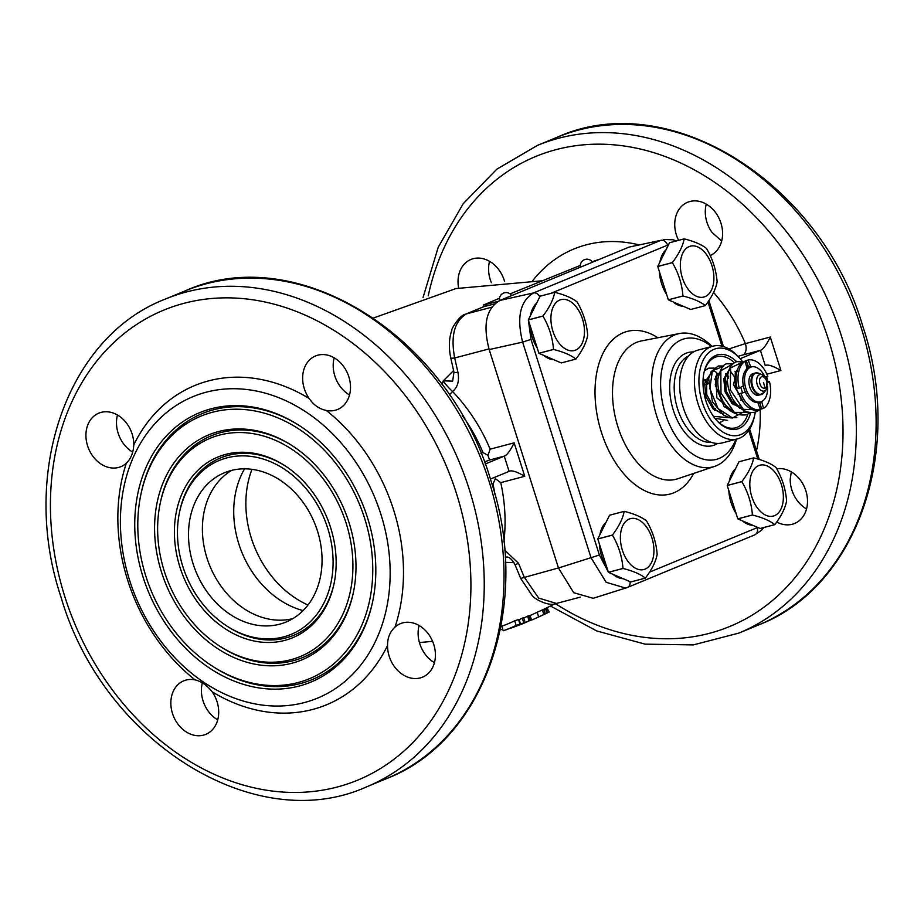 <?xml version="1.0" encoding="UTF-8"?>
<svg xmlns="http://www.w3.org/2000/svg" width="924" height="924" viewBox="0 0 924 924"><rect width="100%" height="100%" fill="white"/><g stroke="black" fill="none" stroke-linecap="round" stroke-linejoin="round"><path stroke-width="1.39" d="M505.44 562.37L513.998 562.635M492.053 484.372L492.977 484.026L495.356 478.701L494.918 477.2M480.93 453.314L482.986 452.541A149.111 118.364 -112.4 0 0 462.277 415.488M442.099 384.696L443.289 380.838L453.592 370.501M519.969 624.116L520.582 624.023L519.115 619.403L514.714 620.755A167.129 132.663 67.6 0 1 501.755 626.183L503.21 630.757A171.922 136.475 67.6 0 0 516.181 625.375L519.969 624.116L518.503 619.496M511.388 627.962A172.43 136.879 67.6 0 0 512.577 627.546A172.43 136.879 67.6 0 0 523.746 622.799L525.155 622.291L523.689 617.659L522.279 618.179A167.625 133.068 67.6 0 1 519.196 619.658M529.995 620.454A172.649 137.052 67.6 0 1 521.586 624.162L520.247 624.682A172.626 137.029 67.6 0 0 529.059 620.824L529.995 620.454L528.528 615.834L527.592 616.192A167.822 133.218 67.6 0 1 523.804 617.994M543.843 614.552A172.476 136.914 67.6 0 1 542.492 615.211L538.057 617.209A172.626 137.041 67.6 0 1 535.146 618.537L534.049 619.011A172.649 137.052 67.6 0 0 538.646 616.886L543.843 614.552L542.376 609.932L537.179 612.266A167.845 133.241 67.6 0 1 532.178 614.599L528.62 616.123M542.388 609.956L543.889 609.251L542.619 609.852L544.074 614.46L546.916 613.109L548.74 612.219L547.274 607.599L543.889 609.239L545.345 613.859M713.547 292.411A154.146 122.372 67.6 0 1 745.391 343.613L728.863 348.949M765.234 365.546L760.406 350.335C763.039 349.538 766.331 345.102 770.293 337.041L780.907 370.501C772.914 365.846 767.682 364.195 765.234 365.546L765.707 365.396M776.83 522.072A28.944 22.973 -112.4 0 0 794.628 523.458A28.944 22.973 -112.4 0 0 805.867 490.829A28.944 22.973 -112.4 0 0 776.83 468.768M710.348 255.498A28.944 22.973 -112.4 0 0 720.951 223.134A28.944 22.973 -112.4 0 0 687.618 202.275A28.944 22.973 -112.4 0 0 676.38 234.904A28.944 22.973 -112.4 0 0 678.597 240.332M504.573 281.439A28.944 22.973 -112.4 0 0 504.238 280.342A28.944 22.973 -112.4 0 0 470.905 259.471A28.944 22.973 -112.4 0 0 458.627 287.988M489.558 261.33A28.944 22.973 -112.4 0 0 490.228 279.487A28.944 22.973 -112.4 0 0 491.406 282.663M706.271 204.135A28.944 22.973 -112.4 0 0 706.941 222.28A28.944 22.973 -112.4 0 0 711.873 232.224L721.667 241.118M791.314 471.898L790.205 479.163A28.944 22.973 -112.4 0 0 791.856 489.974A28.944 22.973 -112.4 0 0 806.536 508.974M292.839 618.63A80.746 64.103 67.6 0 1 206.988 558.061A80.746 64.103 67.6 0 1 231.612 470.397M193.093 563.79A80.746 64.103 67.6 0 1 224.451 472.753A80.746 64.103 67.6 0 1 317.463 530.965A80.746 64.103 67.6 0 1 286.105 622.014A80.746 64.103 67.6 0 1 193.093 563.79M327.731 528.262A94.098 74.694 67.6 0 1 310.302 621.748A94.098 74.694 67.6 0 1 226.865 626.033A94.098 74.694 67.6 0 1 182.825 566.504A94.098 74.694 67.6 0 1 179.637 511.7A94.098 74.694 67.6 0 1 249.988 456.271A94.098 74.694 67.6 0 1 327.731 528.262M334.038 583.737A95.934 76.161 67.6 0 1 228.101 626.842L226.865 626.033M285.424 466.043A95.934 76.161 -112.4 0 0 179.949 510.256L179.637 511.7M179.972 567.255A97.782 77.628 67.6 0 1 198.094 470.097A97.782 77.628 67.6 0 1 284.811 465.638A97.782 77.628 67.6 0 1 330.584 527.512A97.782 77.628 67.6 0 1 333.887 584.465A97.782 77.628 67.6 0 1 260.776 642.064A97.782 77.628 67.6 0 1 179.972 567.255M346.2 523.388A118.076 93.728 67.6 0 1 324.324 640.702A118.076 93.728 67.6 0 1 219.623 646.084A118.076 93.728 67.6 0 1 164.345 571.379A118.076 93.728 67.6 0 1 160.36 502.61A118.076 93.728 67.6 0 1 248.648 433.044A118.076 93.728 67.6 0 1 346.2 523.388M353.315 592.827A119.924 95.195 67.6 0 1 220.859 646.881L219.623 646.084M292.677 445.992A119.924 95.195 -112.4 0 0 160.672 501.166L160.36 502.61M161.504 572.129A121.772 96.662 67.6 0 1 184.072 451.143A121.772 96.662 67.6 0 1 292.053 445.587A121.772 96.662 67.6 0 1 349.053 522.638A121.772 96.662 67.6 0 1 353.164 593.554A121.772 96.662 67.6 0 1 262.116 665.292A121.772 96.662 67.6 0 1 161.504 572.129M364.68 518.503A142.065 112.774 67.6 0 1 338.346 659.655A142.065 112.774 67.6 0 1 212.381 666.135A142.065 112.774 67.6 0 1 145.876 576.253A142.065 112.774 67.6 0 1 141.083 493.52A142.065 112.774 67.6 0 1 247.297 409.829A142.065 112.774 67.6 0 1 364.68 518.503M372.603 601.928A143.913 114.241 67.6 0 1 213.617 666.932L212.381 666.135M299.919 425.941A143.913 114.241 -112.4 0 0 141.395 492.076L141.083 493.52M143.035 577.003A145.761 115.708 67.6 0 1 170.051 432.189A145.761 115.708 67.6 0 1 299.295 425.548A145.761 115.708 67.6 0 1 367.521 517.752A145.761 115.708 67.6 0 1 372.441 602.644A145.761 115.708 67.6 0 1 263.467 688.519A145.761 115.708 67.6 0 1 143.035 577.003M380.873 514.229A163.098 129.464 -112.4 0 0 193.012 396.639A163.098 129.464 -112.4 0 0 129.683 580.538A163.098 129.464 -112.4 0 0 317.544 698.128A163.098 129.464 -112.4 0 0 380.873 514.229M394.998 627.119C389.974 631.727 387.502 637.849 387.549 645.472A28.944 22.973 -112.4 0 0 389.2 656.283A28.944 22.973 -112.4 0 0 422.534 677.153A28.944 22.973 -112.4 0 0 433.772 644.513A28.944 22.973 -112.4 0 0 400.438 623.654A28.944 22.973 -112.4 0 0 394.998 627.119A172.696 137.087 67.6 0 0 393.659 510.06A172.696 137.087 -112.4 0 0 326.253 410.429C319.334 409.032 313.663 405.07 309.217 398.533A172.696 137.087 -112.4 0 0 133.795 444.837C133.368 452.656 130.885 458.778 126.345 463.19A172.696 137.087 -112.4 0 0 127.685 580.249A172.696 137.087 67.6 0 0 195.091 679.879A28.944 22.973 -112.4 0 0 183.726 680.849A28.944 22.973 -112.4 0 0 172.488 713.478A28.944 22.973 -112.4 0 0 205.821 734.349A28.944 22.973 -112.4 0 0 217.059 701.72A28.944 22.973 -112.4 0 0 212.127 691.776C207.207 685.435 201.536 681.473 195.091 679.879M117.464 415.026A28.944 22.973 -112.4 0 0 118.133 433.171A28.944 22.973 -112.4 0 0 132.686 452.102M133.795 444.837A28.944 22.973 -112.4 0 0 132.144 434.026A28.944 22.973 -112.4 0 0 98.81 413.155A28.944 22.973 -112.4 0 0 87.572 445.795A28.944 22.973 -112.4 0 0 120.905 466.655A28.944 22.973 -112.4 0 0 126.345 463.19M419.092 625.513A28.944 22.973 -112.4 0 0 419.762 643.658A28.944 22.973 -112.4 0 0 434.442 662.67M334.176 357.819A28.944 22.973 -112.4 0 0 334.846 375.976A28.944 22.973 -112.4 0 0 349.526 394.975M202.333 682.882A28.944 22.973 -112.4 0 0 203.049 700.866A28.944 22.973 -112.4 0 0 217.729 719.865M326.253 410.429A28.944 22.973 -112.4 0 0 337.618 409.459A28.944 22.973 -112.4 0 0 348.856 376.83A28.944 22.973 -112.4 0 0 315.523 355.959A28.944 22.973 -112.4 0 0 304.285 388.588A28.944 22.973 -112.4 0 0 309.217 398.533M484.384 461.954L489.593 460.013L487.964 455.37L490.147 449.168L514.137 442.839C510.175 450.9 506.883 455.336 504.25 456.144L485.169 464.021M490.401 479.059L509.551 471.194M489.593 460.013L504.25 456.144L509.078 471.344C511.526 469.993 516.759 471.644 524.751 476.299L500.762 482.628L495.356 478.701M487.964 455.37L482.986 452.541M457.934 372.291C459.482 380.919 457.68 387.318 452.529 391.487C448.094 387.318 445.022 383.76 443.289 380.838L452.656 381.15L453.973 372.187A9.598 1.224 167.2 0 0 457.934 372.291L454.689 357.981A9.598 1.224 167.2 0 1 450.727 357.877L453.973 372.187M504.666 550.069L518.537 563.328L515.049 564.749L520.686 578.424L532.236 595.634C535.019 599.445 549.422 606.918 556.41 603.441L580.376 597.123M592.33 261.896L595.888 260.429A9.598 7.611 -112.4 0 0 595.125 260.683L598.406 259.76M580.318 265.431L510.036 293.901M498.128 301.328L483.264 305.082L499.491 298.256M581.658 266.678L580.388 266.817A6.653 6.653 0 0 1 592.527 262.185M500.762 300.092L499.491 300.231A6.653 6.653 0 0 1 511.642 295.599M494.779 303.857L484.037 306.618L483.264 305.082M491.995 307.138L466.458 313.883C454.435 321.136 450.519 335.839 454.689 357.981L488.992 348.926M770.293 337.041L745.391 343.613A9.598 5.798 -104.8 0 1 742.896 354.966L760.406 350.335L740.101 358.731M505.174 557.091L507.022 557.022C509.517 557.057 512.185 559.632 515.049 564.749M518.537 563.328L524.162 577.003L538.669 598.082L556.41 603.441M754.377 535.019A6.399 5.082 -112.4 0 0 754.712 534.892L627.281 587.525A6.399 5.082 -112.4 0 1 626.934 587.652L625.687 588.103L606.156 582.305L591.048 557.773L522.638 342.123C516.504 317.521 520.108 301.132 533.46 292.954L660.891 240.321L629.082 247.089L500.011 300.404C486.255 308.35 482.651 324.74 489.189 349.572L558.477 567.994L573.7 592.711L593.208 598.302M629.082 247.089L660.891 240.321A6.399 5.082 67.6 0 1 667.578 245.149L668.491 244.802M630.064 581.658A6.399 5.082 -112.4 0 1 627.281 587.525L593.104 598.325M683.171 306.237A30.377 18.376 -104.8 0 1 672.961 301.848M666.62 294.456A30.377 18.376 -104.8 0 1 659.332 271.471M659.851 262.22A30.377 18.376 -104.8 0 1 666.031 249.78M752.644 525.248A30.377 18.376 -104.8 0 1 742.446 520.859M736.093 513.478A30.377 18.376 -104.8 0 1 728.805 490.494M729.325 481.242A30.377 18.376 -104.8 0 1 735.504 468.791M623.226 578.713A30.377 18.376 -104.8 0 1 613.016 574.324M606.675 566.932A30.377 18.376 -104.8 0 1 599.376 543.947M599.895 534.696A30.377 18.376 -104.8 0 1 606.086 522.245M553.742 359.69A30.377 18.376 -104.8 0 1 543.543 355.301M537.191 347.921A30.377 18.376 -104.8 0 1 529.902 324.925M530.422 315.685A30.377 18.376 -104.8 0 1 536.601 303.234M712.034 346.396A68.769 41.592 75.2 0 0 679.521 333.518A68.769 41.592 75.2 0 0 674.705 334.962A68.769 41.592 75.2 0 0 656.802 416.343A68.769 41.592 75.2 0 0 714.599 466.401A68.769 41.592 75.2 0 0 716.204 465.8A68.769 41.592 75.2 0 0 736.509 439.154M711.457 346.546A62.37 37.722 75.2 0 0 681.566 339.755A62.37 37.722 -104.8 0 0 665.326 413.559A62.37 37.722 -104.8 0 0 719.207 458.408A62.37 37.722 75.2 0 0 735.931 439.304M712.774 346.2L697.99 350.104A47.967 29.014 75.2 0 0 695.76 350.854A47.967 29.014 -104.8 0 0 682.709 405.763A47.967 29.014 -104.8 0 0 722.476 442.862L737.248 438.958A47.967 29.014 -104.8 0 1 697.481 401.859A47.967 29.014 -104.8 0 1 710.533 346.95A47.967 29.014 75.2 0 1 712.774 346.2A47.967 29.014 75.2 0 1 738.345 356.779L739.916 358.512A44.768 27.073 75.2 0 0 713.963 349.341A44.768 27.073 -104.8 0 0 702.309 402.321A44.768 27.073 -104.8 0 0 740.979 434.523A44.768 27.073 75.2 0 0 754.781 414.853A44.768 27.073 75.2 0 0 755.312 412.116M737.248 438.958A47.967 29.014 -104.8 0 0 739.489 438.207A47.967 29.014 75.2 0 0 754.273 417.14L754.781 414.853M742.549 361.677A44.768 27.073 75.2 0 0 739.916 358.512M736.717 361.804A38.381 23.204 75.2 0 0 715.892 355.428A38.381 23.204 75.2 0 0 704.065 372.28A38.381 23.204 75.2 0 0 716.805 420.57A38.381 23.204 75.2 0 0 739.05 428.436A38.381 23.204 75.2 0 0 750.588 412.82M716.412 420.131A36.775 22.245 75.2 0 0 735.631 427.812A36.775 22.245 75.2 0 0 737.34 427.234A36.775 22.245 75.2 0 0 747.793 414.31M734.499 362.797A36.775 22.245 75.2 0 0 716.851 356.699A36.775 22.245 75.2 0 0 715.141 357.276A36.775 22.245 75.2 0 0 703.938 372.857M707.149 384.095L703.164 378.286M720.246 413.109L720.651 411.584M716.296 381.681L714.714 379.059M723.33 420.778L719.322 422.903L722.938 420.87M729.359 410.637L729.614 409.725M708.87 368.145L704.481 370.836M713.455 416.354L732.351 417.971M738.68 407.438L739.108 405.717M735.215 377.985L729.995 370.536M723.654 366.274L712.369 370.79L711.053 373.527M732.628 411.157L716.862 397.863L715.857 376.322C718.191 373.562 717.024 371.714 712.369 370.79L709.863 388.634L718.006 408.5L732.489 417.983L745.16 411.065M724.97 407.299L725.456 405.659M709.459 375.41L704.677 383.414L705.948 396.835L713.132 409.032L723.261 413.94M730.399 410.914L731.254 409.99M734.21 404.412L734.557 403.257M728.643 376.403L725.548 373.816M718.976 373.215L717.336 374.393M732.801 364.044L720.824 370.686L720.986 393.058L734.291 412.37L750.889 412.393M742.723 362.069L730.584 367.914L730.33 389.882L743.323 409.367L759.875 409.829M760.371 409.424L761.411 408.42M739.674 408.119L740.551 407.137M736.601 372.892L735.007 371.702M728.493 371.021L723.804 378.713L725.028 391.776L732.062 403.649L741.984 408.373M737.722 368.976L733.425 384.603L744.074 403.095M748.197 365.95L746.373 366.008M742.827 362.012L747.377 360.221M765.638 376.946L766.331 378.932M761.099 407.253L760.487 404.955M739.2 388.161L737.225 388.681A25.583 15.465 -104.8 0 1 743.139 361.804L745.114 361.284A25.583 15.465 75.2 0 0 739.2 388.161L743.335 385.828A18.064 10.926 75.2 0 0 744.155 389.039A18.064 10.926 75.2 0 0 745.333 392.111L740.84 393.335A25.583 15.465 75.2 0 0 760.464 409.678L757.819 402.506A18.064 10.926 75.2 0 0 758.927 402.321L760.648 401.859A18.064 10.926 75.2 0 0 767.474 386.682M745.991 391.938L740.84 393.335M760.464 409.678L758.489 410.198A25.583 15.465 -104.8 0 1 738.865 393.855M761.676 401.501L763.524 408.408L761.549 408.928L759.932 402.887L761.168 401.697M767.44 382.062L769.438 381.52L767.532 382.605M746.592 366.84L748.348 366.366L746.199 360.533L748.163 360.014L750.785 367.094M746.661 367.071L748.348 366.366L750.542 367.151M764.853 376.749A18.064 10.926 75.2 0 0 751.431 366.92L749.699 367.371A18.064 10.926 75.2 0 0 747.1 368.722L745.114 361.284M747.1 368.722A18.064 10.926 75.2 0 0 743.335 385.828M751.431 366.92A18.064 10.926 75.2 0 0 745.887 388.588A18.064 10.926 75.2 0 0 760.648 401.859M765.13 377.073L767.798 376.357A25.583 15.465 75.2 0 0 748.163 360.014M763.524 408.408A25.583 15.465 75.2 0 0 769.438 381.52M740.759 387.283L742.526 392.862L738.033 394.051M736.209 389.766L735.666 388.08L736.959 387.549M737.006 387.722L735.666 388.08M745.333 392.111A18.064 10.926 75.2 0 0 757.819 402.506M762.288 374.821A8.524 5.151 75.2 0 0 759.482 374.694A8.524 5.151 75.2 0 0 757.264 384.777A8.524 5.151 -104.8 0 0 766.204 389.639L767.116 380.827L762.288 374.821L759.089 373.377A10.984 6.641 75.2 0 0 752.852 375.849A10.984 6.641 75.2 0 0 752.621 386.209A10.984 6.641 75.2 0 0 764.125 392.469L758.893 395.218A11.192 6.768 -104.8 0 1 749.745 386.994A11.192 6.768 -104.8 0 1 753.187 373.573L755.312 373.007A11.192 6.768 75.2 0 0 751.882 386.428A11.192 6.768 75.2 0 0 761.029 394.652A11.192 6.768 75.2 0 0 762.566 393.878M672.372 262.578A35.077 21.217 -104.8 0 0 672.372 262.647C678.505 273.065 682.028 284.165 682.94 295.957A35.077 21.217 -104.8 0 0 682.975 296.003C693.023 298.521 700.473 301.732 705.312 305.625L690.69 309.482L668.352 299.861L657.749 266.505A35.077 21.217 -104.8 0 1 657.749 266.447L669.519 242.746A35.077 21.217 -104.8 0 1 669.554 242.723L684.176 238.866C682.824 246.096 678.897 253.996 672.372 262.578L657.749 266.447M705.324 305.613A35.077 21.217 -104.8 0 1 705.312 305.625A35.077 21.217 75.2 0 0 705.347 305.601C711.873 297.02 715.8 289.12 717.116 281.901A35.077 21.217 75.2 0 0 717.116 281.843C716.192 270.051 712.67 258.951 706.548 248.533A35.077 21.217 75.2 0 0 706.514 248.487C701.674 244.594 694.224 241.383 684.176 238.866L669.519 242.746M682.94 295.957L668.318 299.815A35.077 21.217 -104.8 0 1 668.318 299.815L682.975 296.003M672.372 262.647L657.749 266.505M741.845 481.6A35.077 21.217 -104.8 0 0 741.845 481.658C747.978 492.076 751.501 503.187 752.413 514.98A35.077 21.217 -104.8 0 0 752.448 515.026C762.508 517.544 769.946 520.743 774.786 524.636L760.163 528.493L737.826 518.884A35.077 21.217 -104.8 0 1 737.791 518.838L727.223 485.516A35.077 21.217 -104.8 0 1 727.223 485.458L738.992 461.757A35.077 21.217 -104.8 0 1 739.027 461.746L753.649 457.888C752.298 465.118 748.382 473.019 741.845 481.6L727.223 485.458M774.786 524.636A35.077 21.217 -104.8 0 0 774.809 524.636A35.077 21.217 75.2 0 0 774.82 524.624C781.346 516.031 785.273 508.131 786.59 500.923A35.077 21.217 75.2 0 0 786.59 500.866C785.677 489.073 782.154 477.962 776.021 467.544A35.077 21.217 75.2 0 0 775.987 467.498C771.147 463.605 763.698 460.406 753.649 457.888L738.992 461.757M752.413 514.98L737.791 518.838M741.845 481.658L727.223 485.516M752.448 515.026L737.826 518.884M612.427 535.054A35.077 21.217 -104.8 0 0 612.427 535.123C618.549 545.53 622.071 556.641 622.995 568.433A35.077 21.217 -104.8 0 0 623.03 568.479C633.079 570.997 640.528 574.208 645.356 578.101L630.734 581.958L608.408 572.337A35.077 21.217 -104.8 0 1 608.373 572.291L597.805 538.981A35.077 21.217 -104.8 0 1 597.805 538.911L609.563 515.222A35.077 21.217 -104.8 0 1 609.609 515.199L624.231 511.342A35.077 21.217 75.2 0 0 624.208 511.353A35.077 21.217 -104.8 0 0 624.185 511.353C622.868 518.572 618.953 526.472 612.427 535.054L597.805 538.911M645.379 578.089A35.077 21.217 -104.8 0 1 645.356 578.101A35.077 21.217 75.2 0 0 645.391 578.077C651.928 569.496 655.844 561.596 657.16 554.377A35.077 21.217 75.2 0 0 657.16 554.319C656.248 542.527 652.725 531.427 646.592 521.009A35.077 21.217 75.2 0 0 646.557 520.963C641.718 517.059 634.28 513.86 624.231 511.342M624.185 511.353L609.563 515.222M622.995 568.433L608.373 572.291M612.427 535.123L597.805 538.981M623.03 568.479L608.408 572.337M561.261 362.936L538.923 353.315A35.077 21.217 -104.8 0 1 538.888 353.28L528.32 319.958A35.077 21.217 -104.8 0 1 528.32 319.9L540.09 296.2A35.077 21.217 -104.8 0 1 540.124 296.188L554.747 292.319A35.077 21.217 75.2 0 0 554.735 292.33C564.795 294.837 572.245 298.048 577.084 301.94A35.077 21.217 75.2 0 1 577.119 301.986C583.252 312.404 586.775 323.504 587.687 335.297A35.077 21.217 75.2 0 1 587.687 335.366C586.37 342.573 582.443 350.473 575.918 359.066A35.077 21.217 75.2 0 1 575.906 359.066A35.077 21.217 -104.8 0 1 575.883 359.078L561.261 362.936M540.09 296.2L554.712 292.342C553.395 299.549 549.48 307.449 542.942 316.043L528.32 319.9M575.883 359.078C571.044 355.186 563.605 351.975 553.545 349.457A35.077 21.217 -104.8 0 1 553.511 349.411L538.888 353.28M553.511 349.411C552.598 337.618 549.075 326.519 542.942 316.1A35.077 21.217 -104.8 0 1 542.942 316.043M542.942 316.1L528.32 319.958M553.545 349.457L538.923 353.315M516.181 625.375L514.714 620.755M520.582 624.023L518.133 625.271A172.361 136.821 67.6 0 1 513.998 626.98L510.764 628.193M506.999 629.498L503.21 630.757M513.051 627.315A172.303 136.775 67.6 0 0 517.197 625.606L515.511 625.848A172.003 136.533 67.6 0 1 505.844 629.856L512.959 627.015M520.489 623.977L519.022 619.357M516.447 626.102L523.065 623.238A172.476 136.914 67.6 0 1 513.929 627.049L512.577 627.546M520.247 624.682A172.626 137.029 67.6 0 1 519.635 624.913M525.155 622.291L517.89 625.583M523.746 622.799L522.279 618.179M529.059 620.824L527.592 616.192M529.371 620.755L532.201 619.554M527.569 621.529L529.914 620.501M535.273 618.479L537.722 617.371M534.049 619.011A172.649 137.052 67.6 0 1 531.531 620.073L530.087 615.5M538.646 616.886L537.179 612.266M530.295 620.339L528.921 615.996M531.184 619.958L529.81 615.615M542.688 615.107L544.074 614.46M546.916 613.109L545.449 608.489M548.094 612.531L546.627 607.911M500.254 629.995L502.656 629.036M495.01 494.756A149.111 118.364 -112.4 0 0 492.977 484.026M742.896 354.966L737.929 356.329M760.163 409.817A154.146 122.372 67.6 0 1 756.513 450.716M532.79 280.596A154.146 122.372 67.6 0 1 638.657 244.791M780.907 370.501L766.885 374.197M555.486 603.661A254.239 201.825 -112.4 0 0 781.242 592.584A254.239 201.825 -112.4 0 0 828.551 339.789A254.239 201.825 -112.4 0 0 618.11 145.241A254.239 201.825 -112.4 0 0 428.216 295.899M550.45 606.005L596.696 630.942L645.091 644.144L693.289 644.906L738.877 633.09A263.837 209.436 -112.4 0 0 841.337 335.62A263.837 209.436 -112.4 0 0 537.445 145.391L496.8 169.196L463.19 203.742L438.219 247.251L423.042 297.54M557.218 137.226C668.826 86.613 820.962 182.467 862.866 326.495C904.365 449.699 857.553 586.948 758.65 624.924A263.837 209.436 -112.4 0 0 861.11 327.442A263.837 209.436 -112.4 0 0 557.218 137.226L537.445 145.391M251.963 469.346A95.588 75.872 -112.4 0 0 251.305 538.045A95.588 75.872 -112.4 0 0 308.004 605.012M244.571 468.838A89.547 71.079 -112.4 0 0 238.819 543.901A89.547 71.079 -112.4 0 0 303.118 610.591M489.004 481.138A263.837 209.436 67.6 0 1 386.555 778.609L366.782 786.774A263.837 209.436 67.6 0 0 469.23 489.304A263.837 209.436 67.6 0 0 165.35 299.076L185.123 290.91A263.837 209.436 67.6 0 1 489.004 481.138M456.456 493.485A254.239 201.825 67.6 0 1 337.387 786.982A254.239 201.825 67.6 0 1 64.888 596.835A254.239 201.825 67.6 0 1 183.957 303.326A254.239 201.825 67.6 0 1 456.456 493.485M387.549 645.472A172.696 137.087 67.6 0 1 212.127 691.776M514.137 442.839L524.751 476.299M490.147 449.168A155.324 123.296 -112.4 0 0 452.529 391.487L449.364 394.918M503.869 541.88A155.324 123.296 -112.4 0 0 500.762 482.628M520.686 578.424L558.466 567.948M485.747 306.248L485.273 304.724M484.037 306.618L466.458 313.883A9.598 7.611 -112.4 0 0 465.696 314.137L465.696 314.137C459.621 314.853 450.889 329.695 451.824 330.226C448.995 338.23 448.625 347.447 450.727 357.877M595.125 260.683A9.598 7.611 -112.4 0 0 595.114 260.683L592.296 261.85M539.778 296.835A6.399 5.082 67.6 0 0 533.46 292.954L500.011 300.404M608.188 571.737L599.387 555.035L558.477 567.994M599.387 555.035L530.988 339.385L522.638 342.123L489.189 349.572M530.988 339.385L528.378 320.131M528.401 319.75L539.062 298.29M550.866 293.347L667.578 245.149M708.003 302.125L721.967 346.165M748.706 430.457L757.726 458.893M757.726 527.442L649.688 572.083M763.882 527.512L761.549 530.249L754.712 534.892A6.399 5.082 -112.4 0 0 757.195 527.685M628.181 580.85L608.87 572.545M657.865 337.734A84.096 50.855 75.2 0 0 605.162 349.353A84.096 50.855 75.2 0 0 601.397 432.259A84.096 50.855 75.2 0 0 693.681 473.423M679.521 333.518L641.475 340.921A71.321 43.128 75.2 0 0 617.913 426.819A71.321 43.128 75.2 0 0 677.846 478.736L714.599 466.401M693.508 351.975A48.129 29.106 75.2 0 0 685.862 353.303A48.129 29.106 75.2 0 0 673.33 410.256A48.129 29.106 75.2 0 0 714.91 444.86A48.129 29.106 75.2 0 0 717.648 443.451M688.611 355.994A44.929 27.166 75.2 0 0 676.576 405.37A44.929 27.166 75.2 0 0 711.411 442.365M727.338 380.445A12.763 7.715 75.2 0 0 725.825 389.547M727.338 380.642A12.74 7.704 75.2 0 0 726.172 390.76M734.337 378.701A11.215 6.78 -104.8 0 1 735.862 378.135M741.579 399.78A11.215 6.78 -104.8 0 1 740.632 400.023M730.052 399.33A12.74 7.704 75.2 0 0 735.111 402.621M730.538 400.069A12.763 7.715 75.2 0 0 735.181 402.702M741.302 399.861A11.192 6.768 -104.8 0 1 740.598 399.977M734.337 378.782A11.192 6.768 -104.8 0 1 735.585 378.216L736.035 378.089M758.211 403.58L759.932 402.876M757.033 372.915A11.192 6.768 75.2 0 0 755.312 373.007L759.089 373.377M766.631 381.092A5.96 3.604 75.2 0 0 761.491 376.819A5.96 3.604 75.2 0 0 759.932 383.864A5.96 3.604 75.2 0 0 765.084 388.138A5.96 3.604 75.2 0 0 766.631 381.092M763.432 382.444A95.934 76.161 67.6 0 1 765.084 388.138M705.047 296.639A26.311 15.916 -104.8 0 1 682.328 277.731A26.311 15.916 -104.8 0 1 689.177 246.593A26.311 15.916 75.2 0 1 711.907 265.511A26.311 15.916 75.2 0 1 705.047 296.639M774.531 515.661A26.311 15.916 -104.8 0 1 751.801 496.742A26.311 15.916 -104.8 0 1 758.65 465.615A26.311 15.916 75.2 0 1 781.381 484.523A26.311 15.916 75.2 0 1 774.531 515.661M645.102 569.115A26.311 15.916 -104.8 0 1 622.372 550.196A26.311 15.916 -104.8 0 1 629.221 519.069A26.311 15.916 75.2 0 1 651.951 537.987A26.311 15.916 75.2 0 1 645.102 569.115M575.629 350.104A26.311 15.916 -104.8 0 1 552.899 331.185A26.311 15.916 -104.8 0 1 559.748 300.046A26.311 15.916 75.2 0 1 582.478 318.965A26.311 15.916 75.2 0 1 575.629 350.104M541.683 280.827L455.959 288.565L373.55 317.983M554.735 603.811L547.274 607.599M419.427 642.561L432.594 641.337M500.958 626.46L501.755 626.195M758.65 624.924L738.877 633.09M185.123 290.91C296.696 240.309 448.845 336.117 490.76 480.18C532.259 603.384 485.447 740.632 386.555 778.609M165.35 299.076C66.447 337.052 19.635 474.301 61.134 597.505C103.038 741.533 255.174 837.387 366.782 786.774M597.585 259.852L599.249 259.413M483.864 306.629L465.696 314.137M676.38 240.921L673.053 239.778L663.559 239.489M708.927 300.739L723.469 346.581M749.63 429.048L759.251 459.367M708.188 383.356L705.751 379.718M714.194 368.11L708.847 368.156L704.642 370.351M721.436 413.513L714.518 409.032L706.733 394.548L706.594 379.856L709.424 375.525M723.631 365.962L718.283 365.996L711.157 371.667L708.662 378.551L712.416 401.767L723.538 415.038L729.637 417.694L736.855 417.648M730.815 410.753L724 406.375L715.222 384.823L717.093 375.421L718.941 373.319M706.883 379.071L708.373 380.503M715.234 408.362L714.691 410.441M714.841 418.226L727.592 420.42M725.814 374.948L728.586 378.112M733.448 403.545L733.159 404.666M730.907 409.667L730.029 410.834M735.273 372.892L736.405 374.047M733.079 363.813L727.731 363.837C723.735 363.328 720.443 368.445 717.844 379.21C717.347 388.149 719.796 396.639 725.167 404.643C730.041 412.323 737.029 415.742 746.13 414.864L751.143 412.416M743.081 361.827L737.167 361.677C734.857 361.7 727.431 365.604 727.338 380.48C728.124 392.25 732.697 401.651 741.083 408.674C745.691 412.081 750.461 413.224 755.416 412.081L760.29 409.713M740.193 407.981L733.552 403.765L726.31 391.245L725.109 377.616L728.47 371.113M741.649 399.572L735.319 386.833L735.227 373.053L737.664 369.138M760.44 409.609L761.491 408.731M768.052 382.305L766.654 376.669M708.188 383.83L704.492 384.8M736.035 378.043L734.361 377.916M741.776 399.78L740.933 400.346M758.223 403.603L760.14 402.806M766.204 389.639L764.125 392.469M543.693 614.645L549.214 611.988"/></g></svg>
